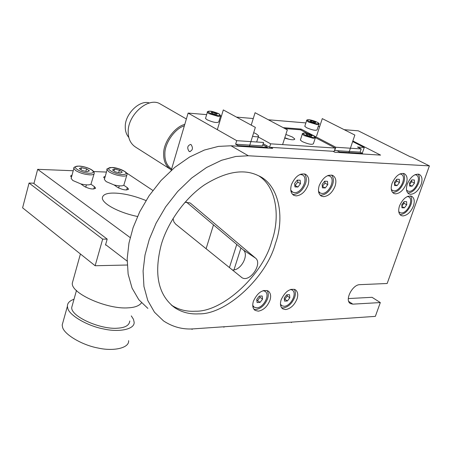 <?xml version="1.0" encoding="UTF-8"?>
<svg xmlns="http://www.w3.org/2000/svg" width="452" height="452" viewBox="0 0 452 452"><rect width="100%" height="100%" fill="white"/><g stroke="black" fill="none" stroke-linecap="round" stroke-linejoin="round"><path stroke-width="0.68" d="M253.696 132.656L256.295 133.877L258.617 135.815C258.6 136.928 256.583 137.08 252.566 136.278M126.814 175.257L123.797 185.258C122.113 186.213 118.882 186.111 114.096 184.953L106.192 181.625L104.372 179.484L104.559 178.817M104.372 179.484L107.107 169.698C106.005 169.071 107.655 168.336 112.056 167.494C118.497 167.613 128.283 172.184 127.001 174.602C126.922 175.692 125.566 176.19 122.921 176.094C117.644 175.647 112.983 174.218 108.943 171.805L107.107 169.698L107.339 168.992M73.224 170.743L37.663 169.33L130.176 237.588M152.861 190.445L126.441 172.856M106.446 172.065L93.733 171.557M137.498 216.497C118.639 212.581 102.666 203.829 102.321 198.145C102.632 194.552 106.768 192.868 114.735 193.094C124.085 193.405 134.504 195.885 145.985 200.535M123.797 185.258L127.328 187.682L128.492 189.032C126.65 190.597 123.023 190.055 117.616 187.394L114.096 184.953M104.672 178.421L103.604 177.167L105.276 176.252M94.05 173.935L90.959 184.23L94.445 186.704L95.536 188.026C93.57 189.693 89.824 189.151 84.292 186.405L80.829 183.913L72.845 180.512L71.139 178.421L71.331 177.726M71.472 177.195L70.546 176.02L72.049 175.065M90.959 184.23C89.112 185.201 85.733 185.1 80.829 183.913M71.139 178.421L73.851 168.415C73.337 167.257 75.094 166.483 79.128 166.082C85.072 166.313 94.671 169.856 94.236 173.252C94.152 174.421 92.677 174.958 89.829 174.856C84.338 174.393 79.586 172.935 75.574 170.472L73.851 168.415L74.088 167.669M300.501 139.668L302.309 134.103C301.981 133.515 302.817 133.165 304.823 133.057C311.648 134.041 316.892 137.306 315.355 137.775L313.485 138.38L304.185 135.589L302.309 134.103L302.484 133.668M300.365 140.08L302.235 141.583C308.304 144.194 312.021 144.911 313.394 143.747L315.225 138.182M304.902 125.967L306.631 120.644C306.343 120.079 307.134 119.769 309.004 119.712C315.389 120.673 320.508 123.712 318.982 124.136L317.219 124.645L308.428 122.012L306.631 120.644L306.778 120.277M304.789 126.317L306.575 127.707C312.298 130.119 315.812 130.82 317.118 129.809L318.869 124.486M297.919 187.021L300.495 183.676L300.145 180.218L297.207 180.105L294.619 183.467L294.981 186.925L297.919 187.021L294.823 185.422M300.495 183.676L297.749 182.099L295.179 185.433M297.546 180.122L297.749 182.099M290.777 190.173L292.794 192.236L294.591 192.654C301.919 193.213 309.044 177.698 302.207 174.828L299.992 174.449M290.935 191.156L292.794 192.236M412.117 186.201L414.45 183.139L414.337 179.975L411.879 179.873L409.54 182.947L409.665 186.111L412.117 186.201L409.619 184.891M414.45 183.139L411.676 181.698L409.597 184.427M411.619 180.218L411.676 181.698M406.534 190.083L407.817 191.094L409.043 191.36C415.326 191.897 422.038 177.127 416.1 174.935L414.976 174.692M149.612 103.067C140.075 99.248 124.837 113.972 125.272 126.713C125.176 130.939 126.357 134.521 128.809 137.448M171.353 169.856L135.871 147.29C130.684 143.996 128.131 138.77 128.198 131.611C127.848 114.678 148.629 96.423 160.262 103.977L186.371 118.983M171.195 169.771C165.991 166.46 163.477 161.127 163.658 153.765C163.234 142.725 174.613 126.746 184.772 124.402M171.596 169.031C166.924 165.726 164.686 160.675 164.878 153.878C164.528 143.629 174.675 128.656 184.354 125.814M344.204 129.684L358.278 130.82L410.67 156.985L411.715 157.053L429.4 165.878L248.357 155.77L235.69 156.482L221.553 160.279L206.575 167.489L191.631 178.048L177.698 191.467L165.658 206.869L156.098 223.181L149.279 239.351L145.007 255.001L143.086 270.963L143.939 286.466L147.781 300.518L154.471 312.208L163.528 320.914C172.98 327.129 183.184 329.762 194.14 328.813L375.352 316.372L380.313 302.563L352.865 304.145L350.532 303.654C344.215 300.49 352.407 284.624 359.73 284.664L387.161 283.5L429.4 165.878M240.95 247.962L233.961 269.889M147.872 308.4L138.798 299.704L132.057 288.082L128.136 274.155L127.176 258.821L128.967 243.057L133.103 227.627L139.764 211.7L149.143 195.665L161.002 180.54L174.749 167.387L189.529 157.059L204.372 150.047L218.412 146.397L231.012 145.781L272.692 148.38L270.855 147.358L333 151.279L334.859 152.256L380.573 155.109L352.854 140.956M266.409 145.527L266.064 146.623M307.609 133.538L300.467 129.792L284.941 128.583M258.256 136.973L270.646 143.821L335.282 148.064L315.366 137.611M285.856 134.447L292.325 136.967L294.738 138.917C294.427 140.295 291.077 140.018 284.692 138.075M263.166 143.725L269.55 147.279L270.646 143.821M269.55 147.279L270.855 147.358M333 151.279L334.186 151.352L335.282 148.064M289.286 139.335L284.794 137.747M237.871 146.211L238.063 145.6L235.628 144.211L236.724 140.674L188.117 113.079L171.184 170.438M206.089 248.741L213.497 224.853M189.072 151.38C186.902 147.968 187.416 145.651 190.608 144.425L191.089 144.623C193.27 148.03 192.761 150.352 189.574 151.589L189.072 151.38M267.352 148.047L267.544 147.454L238.063 145.6M229.407 267.595L236.758 244.436M362.391 153.974L362.577 153.426L339.52 151.974L339.328 152.539M262.821 144.821L267.544 147.454M362.577 153.426L360.103 152.143L337.045 150.674L339.52 151.974M333.932 151.335L333.808 151.702M236.724 140.674L263.567 142.459L262.471 145.923L235.628 144.211M337.045 150.674L334.497 150.42M283.201 127.662L301.077 129.063L335.791 147.25L361.193 148.934L357.492 147.036L364.25 147.488L352.65 141.561M319.694 126.509L318.242 126.39M305.891 122.91L268.369 119.78M253.267 118.52L236.509 117.119M221.508 115.865L218.305 116.446L208.903 113.616L207.355 112.311L207.524 111.864M206.66 114.627L188.117 113.079M220.469 116.209L218.74 121.91C217.118 123.153 213.225 122.435 207.056 119.757L205.519 118.435L205.643 118.012M360.103 152.143L361.193 148.934M335.791 147.25L334.695 150.522M301.077 129.063L300.783 129.961M275.375 243.696C266.527 277.138 226.232 314.694 198.863 313.846C189.851 314.4 181.811 312.343 174.732 307.676C158.2 295.145 153.703 274.161 161.245 244.724C167.161 223.932 183.919 198.767 204.564 184.795C225.83 171.602 243.696 168.528 258.16 175.579C279.189 184.382 285.031 217.598 275.375 243.696M335.079 186.117C332.401 192.575 328.564 196.083 323.581 196.654L321.558 196.191C318.485 194.366 317.711 190.817 319.225 185.546C322.847 177.647 327.327 174.257 332.678 175.376C335.847 177.376 336.65 180.958 335.079 186.117M406.235 183.896C403.613 190.009 400.06 193.332 395.579 193.863L394.003 193.518C391.144 191.874 390.5 188.478 392.07 183.331C395.466 176.026 399.528 172.788 404.252 173.63C407.179 175.427 407.84 178.845 406.235 183.896M413.371 206.089C410.789 212.067 407.308 215.355 402.935 215.943L401.286 215.593C398.591 213.999 398.009 210.734 399.545 205.79C402.952 198.541 406.969 195.349 411.591 196.202C414.348 197.953 414.947 201.247 413.371 206.089M421.123 184.489C418.512 190.529 415.026 193.806 410.648 194.332L409.15 194.01C406.342 192.405 405.726 189.049 407.308 183.941C410.665 176.749 414.637 173.545 419.236 174.342C422.106 176.094 422.733 179.478 421.123 184.489M297.02 298.936C294.461 305.077 290.692 308.614 285.715 309.558L282.839 308.908C280.421 307.179 279.856 304.128 281.155 299.749C285.093 291.534 289.805 288.184 295.28 289.681C297.795 291.619 298.376 294.704 297.02 298.936M269.946 300.326C267.364 306.592 263.488 310.202 258.312 311.168L255.194 310.439C252.736 308.654 252.143 305.563 253.414 301.173C257.465 292.704 262.363 289.297 268.104 290.952C270.669 292.958 271.279 296.083 269.946 300.326M308.015 185.145C305.309 191.744 301.36 195.326 296.167 195.902L293.969 195.388C290.811 193.49 289.975 189.874 291.472 184.557C295.179 176.421 299.829 172.975 305.433 174.206C308.705 176.291 309.563 179.936 308.015 185.145M380.313 302.563L372.052 297.309L348.334 298.563M304.445 173.873C306.45 176.433 306.806 179.715 305.507 183.715C302.812 190.298 298.868 193.868 293.681 194.445L292.478 194.281M267.042 290.483C268.482 292.743 268.663 295.472 267.595 298.682C265.019 304.93 261.149 308.535 255.979 309.49L253.922 309.253M294.201 289.24C295.585 291.45 295.738 294.145 294.659 297.326C292.105 303.456 288.342 306.987 283.37 307.919L281.573 307.733M418.123 174.065C419.75 176.393 419.908 179.427 418.586 183.179C415.993 189.207 412.506 192.479 408.128 192.998L407.744 192.97M410.467 195.908C412.015 198.191 412.145 201.129 410.868 204.739C408.297 210.705 404.822 213.988 400.444 214.57L399.918 214.536M403.15 173.348C404.839 175.704 405.02 178.777 403.704 182.568C401.088 188.676 397.545 191.987 393.065 192.512L392.59 192.473M331.649 175.054C333.565 177.551 333.87 180.772 332.565 184.71C329.892 191.156 326.067 194.654 321.078 195.219L320.089 195.1M258.849 175.918C276.714 187.066 280.342 217.48 271.742 241.362C262.962 274.714 222.763 312.112 195.417 311.213C186.461 311.75 178.45 309.699 171.393 305.077M362.278 153.268L364.25 147.488M232.373 269.985C241.159 270.771 249.329 254.544 243.272 249.916L186.467 202.106M173.043 218.525L173.89 221.881L175.658 224.141L241.961 277.681C249.854 282.845 262.855 263.68 255.527 258.115L190.919 203.581L189.93 202.903L185.009 202.27M37.663 169.33L33.934 183.568M105.615 244.628L127.136 261.109M127.21 265.019L95.14 265.742L22.6 207.824L29.064 183.037L33.408 183.173L107.186 239.114L102.672 239.136L29.064 183.037M95.14 265.742L102.672 239.136M106.147 245.035L105.497 245.04L107.186 239.114M72.569 304.399L71.783 307.207C70.06 316.129 100.434 329.858 117.808 328.175C125.345 327.677 129.334 325.282 129.786 320.988M141.499 302.851C139.176 305.88 134.724 307.541 128.136 307.84C107.265 309.575 70.348 293.19 72.348 282.969L73.247 279.754M128.611 340.655C129.441 348.125 113.322 351.543 98.044 348.023C81.682 345.062 63.687 334.039 62.517 327.005L62.19 324.988L63.116 321.66M131.295 315.892L133.464 319.315L134.12 322.112C135.029 329.367 118.916 332.519 103.57 328.949C87.146 325.92 68.998 315.055 67.755 308.219L67.41 306.264C67.337 303.151 69.54 300.812 74.009 299.247M263.053 290.67L264.883 291.229C270.629 294.382 263.635 307.727 256.838 307.84L254.284 307.241L252.741 305.416M257.12 302.557L256.696 299.422L259.222 296.128L262.16 295.987L262.572 299.122L260.058 302.399L257.12 302.557M256.86 300.614L257.487 300.58L259.996 297.309L259.832 296.1M259.996 297.309L262.572 299.122M257.487 300.58L260.058 302.399M399.851 173.969L401.099 174.229C407.167 176.506 400.399 191.399 393.974 190.851L392.686 190.575L391.308 189.444M394.573 185.535L394.421 182.331L396.794 179.218L399.308 179.325L399.449 182.529L397.088 185.631L394.573 185.535M394.494 183.93L396.675 181.071L396.602 179.467M396.675 181.071L399.449 182.529M394.511 184.263L397.088 185.631M407.371 196.479L408.461 196.739C414.241 199.004 407.551 213.372 401.348 212.96L400.003 212.672L398.771 211.672M401.947 207.79L401.811 204.677L404.139 201.62L406.597 201.677L406.727 204.784L404.404 207.835L401.947 207.79M401.873 206.072L403.981 203.304L403.924 201.903M403.981 203.304L406.727 204.784M401.89 206.468L404.404 207.835M327.559 175.642L329.468 175.992C336.079 178.687 329.062 194.021 321.993 193.467L320.344 193.089L318.513 191.332M322.44 187.857L322.14 184.472L324.666 181.184L327.485 181.297L327.773 184.676L325.259 187.953L322.44 187.857M322.31 186.393L325.022 183.133L324.852 181.195M325.022 183.133L327.773 184.676M322.508 186.399L325.259 187.953M290.506 289.478L292.094 289.969C297.693 292.952 290.805 306.196 284.229 306.298L281.873 305.761L280.46 304.19M284.574 301.117L284.212 298.043L286.675 294.817L289.495 294.681L289.845 297.755L287.393 300.97L284.574 301.117M284.348 299.213L284.811 299.19L287.257 295.987L287.122 294.794M287.257 295.987L289.845 297.755M284.811 299.19L287.393 300.97M122.554 174.545C126.515 174.478 127.153 173.404 124.481 171.325L118.695 168.777L112.232 167.573C102.745 166.991 113.565 174.348 122.554 174.545M114.492 169.099L119.373 170.206L122.266 172.15L120.26 172.992L115.339 171.873L112.463 169.924L114.492 169.099L113.972 170.946M118.69 172.636L119.373 170.206M89.473 173.269C93.632 173.206 94.4 172.116 91.79 169.997C88.219 167.833 84.055 166.551 79.303 166.161C69.405 165.562 80.06 173.059 89.473 173.269M81.529 167.715L86.547 168.85L89.389 170.833L87.208 171.687L82.157 170.545L79.32 168.556L81.529 167.715L80.981 169.72M85.852 171.381L86.547 168.85M313.208 137.453C315.423 137.487 315.411 136.86 313.174 135.572L304.914 133.091C299.365 132.577 308.083 137.171 313.208 137.453M306.936 134.154L309.812 134.843L311.925 135.956L311.162 136.374L308.275 135.685L306.162 134.572L306.936 134.154L306.71 134.86M309.45 135.967L309.812 134.843M316.959 123.775C319.05 123.837 319.027 123.272 316.903 122.08L309.089 119.746C303.857 119.209 312.129 123.447 316.959 123.775M311.01 120.729L313.728 121.385L315.733 122.413L315.021 122.78L312.287 122.119L310.281 121.091L311.01 120.729L310.801 121.356M313.4 122.39L313.728 121.385M223.441 326.802L223.989 327.22L224.141 326.751M282.596 144.606L287.331 129.854L255.075 112.717L251.21 125.131M217.322 129.656L223.311 109.926L255.346 127.385L249.425 146.312M192.303 328.909L192.145 329.418L191.529 328.932M348.933 152.567L354.848 135.058L322.287 118.627L316.541 136.114M290.913 322.169L291.472 322.564L291.625 322.118M215.186 112.989L212.214 112.277L211.197 112.65L213.163 113.74L216.146 114.452L217.152 114.079L215.186 112.989L214.841 114.141M212.214 112.277L211.977 113.079M218.05 115.509C220.514 115.593 220.729 115.006 218.683 113.746L210.333 111.237C204.31 110.627 212.417 115.124 218.05 115.509M231.012 145.781L248.357 155.77M352.865 304.145L348.735 301.45M255.527 258.115L243.272 249.916M190.919 203.581L189.716 202.784M93.801 189.032L94.445 186.704M126.673 189.981L127.328 187.682M256.679 142.001L258.617 135.815M220.593 115.797L219.237 114.028C219.514 113.757 211.683 110.938 210.248 111.203C207.818 111.339 206.852 111.706 207.355 112.311L205.519 118.435M219.644 115.215L219.158 115.531M118.639 188.004L119.243 185.868M85.739 187.241L86.388 184.862M302.207 174.828L300.919 174.099M416.1 174.935L415.326 174.54M406.597 190.45L407.817 191.094M294.563 139.465L294.738 138.917M190.179 151.623L189.574 151.589M293.969 195.388L293.269 194.981M255.194 310.439L254.73 310.106M282.839 308.908L282.393 308.592M409.15 194.01L408.608 193.722M401.286 215.593L400.777 215.31M394.003 193.518L393.438 193.219M321.558 196.191L320.903 195.812M171.477 305.151L174.732 307.676M241.419 277.302L241.961 277.681M95.536 188.026L95.417 188.461M128.492 189.032L128.374 189.45M71.783 307.207L76.49 290.404M72.348 282.969L80.416 253.99M67.41 306.264L62.19 324.988M264.883 291.229L263.787 290.466M252.798 306.179L254.284 307.241M401.099 174.229L400.263 173.794M391.387 189.874L392.686 190.575M408.461 196.739L407.71 196.337M398.828 212.028L400.003 212.672M329.468 175.992L328.31 175.348M318.643 192.123L320.344 193.089M292.094 289.969L291.099 289.303M280.511 304.812L281.873 305.761"/></g></svg>
